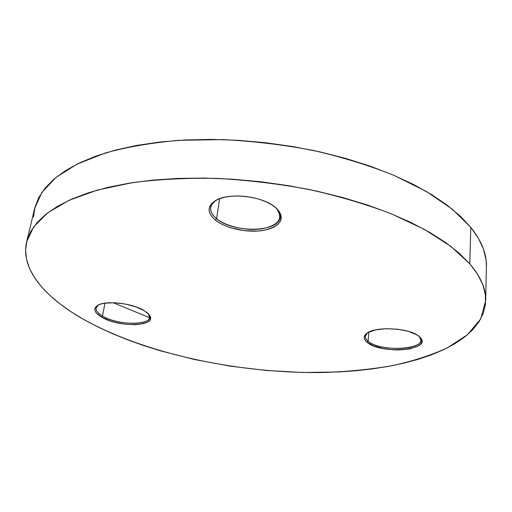 <?xml version="1.0" encoding="UTF-8"?>
<svg xmlns="http://www.w3.org/2000/svg" width="512" height="512" viewBox="0 0 512 512"><rect width="100%" height="100%" fill="white"/><g stroke="black" fill="none" stroke-linecap="round" stroke-linejoin="round"><path stroke-width="0.77" d="M102.458 316.013C119.36 326.605 157.478 325.203 148.467 313.978L149.53 317.549C148.934 326.016 116.685 324.851 102.458 316.013L104.992 303.142L102.458 316.013C97.837 313.267 95.712 310.586 96.09 307.962L98.406 304.973C94.298 308.141 95.654 311.827 102.458 316.013L101.504 317.069L102.458 316.013M144.506 310.848L149.082 314.688C159.232 326.502 119.283 328.173 101.504 317.069L96.218 312.838L95.014 310.714L94.874 308.698L95.802 306.867L97.792 305.299L100.774 304.051L104.634 303.194L114.381 302.752L125.466 304.07L136.077 306.925L144.506 310.848L147.469 313.011L149.446 315.187L150.374 317.299L150.234 319.264L149.043 321.005L146.867 322.47L143.795 323.597L135.488 324.73L125.338 324.256L114.803 322.266L109.856 320.774L101.504 317.069C94.259 312.608 92.947 308.73 97.568 305.427C105.37 300.038 132.973 303.219 144.506 310.848M368.128 341.248C381.338 353.222 431.782 349.005 419.232 336.486L420.902 340.224C421.382 350.669 379.123 351.245 368.128 341.248L368.794 332.141L368.128 341.248L366.17 339.187L365.344 337.075L365.331 336.371L367.411 332.922C364.422 335.565 364.666 338.342 368.128 341.248L367.11 342.323L368.128 341.248M419.546 336.755L419.962 337.152C433.875 350.234 381.018 354.854 367.11 342.323L365.158 340.301L364.25 338.234L364.429 336.198L365.709 334.272L368.064 332.525L375.622 329.882L386.003 328.704L397.549 329.222L408.384 331.36L416.73 334.758L419.546 336.755L421.293 338.848L421.933 340.947L421.446 342.97L419.878 344.845L417.299 346.502L409.581 348.928L399.507 349.933L394.035 349.856L383.2 348.57L373.773 345.939L367.11 342.323C363.411 339.219 363.245 336.269 366.611 333.478C375.046 325.837 410.982 327.981 419.546 336.755M216.608 218.688C226.611 226.81 247.494 231.283 262.746 228.672C279.226 224.922 283.667 218.029 276.064 207.994L276.045 207.981C279.04 211.053 280.371 214.099 280.032 217.107C279.283 232.544 233.261 233.344 216.608 218.688L219.616 198.682L216.608 218.688C212.179 215.053 210.202 211.334 210.675 207.514C211.162 204.518 213.267 201.946 216.992 199.795L216.966 199.808C208.646 205.312 208.531 211.603 216.608 218.688L215.354 220.064L216.608 218.688M276.102 208.026L277.12 208.998C284.998 219.411 280.371 226.547 263.251 230.419C247.418 233.107 225.754 228.48 215.354 220.064L212 216.8L209.875 213.395L209.075 209.971L209.651 206.669L211.622 203.616L214.931 200.928L219.462 198.739L225.056 197.133L231.488 196.192L238.502 195.962L245.798 196.448L253.069 197.645L260.013 199.494L266.33 201.914L271.763 204.8L276.102 208.026L279.187 211.456L280.915 214.95L281.242 218.362L280.186 221.574L277.811 224.461L274.234 226.925L269.6 228.877L264.102 230.266L257.933 231.046L244.499 230.701L231.168 227.923L225.12 225.722L219.782 223.072L215.354 220.064C206.944 212.73 207.046 206.202 215.674 200.486C229.184 191.962 264.122 196.32 276.102 208.026M486.387 266.355L486.054 259.814L483.533 249.248L478.477 238.387L470.797 227.347L469.786 263.802C480.762 276.73 486.074 289.024 485.709 300.678L480.704 318.938L467.386 334.784L447.213 347.936C430.912 355.347 412.435 361.293 391.776 365.76C370.246 369.408 347.622 371.654 323.891 372.506C240.288 373.843 146.995 354.477 83.962 319.603L97.542 326.778L112.045 333.491L127.354 339.725L143.354 345.459L159.942 350.675L194.483 359.514L230.253 366.15L266.566 370.502L302.758 372.486L338.144 372.006L355.302 370.816L371.968 368.966L388.032 366.458L403.386 363.277L417.888 359.405L431.418 354.848L443.821 349.6L454.944 343.661L464.621 337.037L472.691 329.754L478.976 321.818L483.296 313.286L485.478 304.192L485.357 294.611L482.784 284.621L477.626 274.31L469.786 263.802L459.213 253.222L445.888 242.726L429.875 232.474L411.277 222.637L390.285 213.389L367.142 204.902L342.182 197.357L315.782 190.893L288.378 185.645L260.429 181.722L232.429 179.187L204.87 178.08L178.202 178.4L152.87 180.115L129.254 183.155L107.68 187.424L88.39 192.806L71.584 199.168L57.376 206.381L45.83 214.285L36.941 222.739L30.669 231.603L26.931 240.755L25.606 250.067L26.566 259.424L29.651 268.736L34.714 277.92L41.581 286.893L50.099 295.597L60.096 303.981L71.437 311.994L83.962 319.603C45.37 297.85 20.218 269.51 26.643 241.875L33.677 226.854L47.731 212.794L69.037 200.314L97.446 190.061L132.371 182.662C158.547 179.283 186.726 177.862 216.902 178.394C247.674 180.109 278.31 183.782 308.806 189.421C338.554 196.09 366.048 204.211 391.29 213.792L424.506 229.44L450.842 246.368L469.786 263.802L470.797 227.347L452.218 209.101L426.4 191.482L393.843 175.29C369.107 165.434 342.163 157.126 313.005 150.381C283.104 144.73 253.05 141.139 222.848 139.616L179.424 140.294C151.974 142.701 127.251 146.931 105.267 153.005L77.146 164.077L55.962 177.446L41.862 192.429L34.662 208.371L26.656 241.824M485.709 300.678L486.394 266.24C486.758 253.875 481.562 240.909 470.797 227.347L460.422 216.269L447.36 205.306L431.661 194.637L413.434 184.429L392.858 174.874L370.176 166.15L345.715 158.432L319.84 151.866L292.973 146.598L265.562 142.72L238.093 140.314L211.027 139.398L184.826 139.981L159.91 142.016L136.646 145.434L115.366 150.125L96.307 155.974L79.667 162.842L65.562 170.579L54.054 179.027L45.152 188.045L38.816 197.478L34.97 207.187L33.498 217.056M113.094 302.707L149.517 317.638M148.71 314.246L149.082 314.688M419.507 336.723L419.962 337.152M276.064 207.994L277.12 208.998M216.966 199.808L215.674 200.486M367.117 333.114L366.611 333.478M98.074 305.146L97.568 305.427"/></g></svg>
